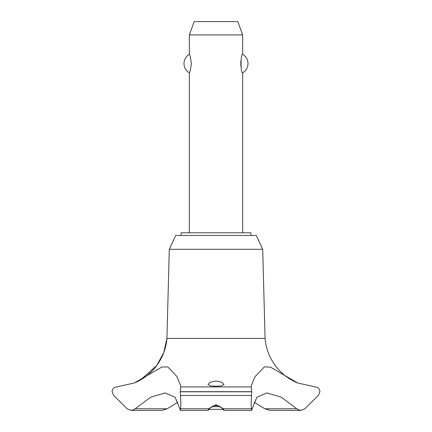 <?xml version="1.0" encoding="UTF-8"?>
<svg xmlns="http://www.w3.org/2000/svg" width="432" height="432" viewBox="0 0 432 432"><rect width="100%" height="100%" fill="white"/><g stroke="black" fill="none" stroke-linecap="round" stroke-linejoin="round"><path stroke-width="0.65" d="M250.933 235.467L250.933 232.799L181.067 232.799L181.067 235.467M262.715 249.296L256.268 235.467L175.732 235.467L169.285 249.296L166.936 338.402A52.942 52.942 0 0 1 135.173 382.628L140.54 379.939L156.751 365.494L163.728 352.658L166.936 338.402L265.064 338.402L262.715 249.296L169.285 249.296M131.09 410.4L161.984 410.4L167.173 408.769L135.13 408.769L134.341 409.401L131.09 410.4L127.116 408.769L113.735 395.528L112.077 391.678C112.412 388.773 113.945 387.191 116.672 386.932L134.341 382.979L161.892 367.011L167.864 366.946L176.936 376.564L180.905 386.359L180.716 386.932L251.284 386.932L251.095 386.359L254.939 376.785L264.4 366.854L270.459 367.135L297.659 382.979L315.333 386.932C318.055 387.191 319.588 388.773 319.923 391.678L318.265 395.528L304.884 408.769L300.91 410.4L297.659 409.401L281.362 397.262L266.9 392.926L256.856 397.262L251.559 410.4L251.095 404.168L251.699 391.786L251.284 386.932M167.173 408.769L178.022 402.084M297.659 382.979A52.942 52.942 0 0 1 265.064 338.402M180.716 386.932L180.301 391.786L251.699 391.786M180.301 391.678L251.699 391.678M216 404.611L223.258 408.769L223.965 410.4L222.458 408.769C221.135 406.825 218.981 405.745 216 405.535C213.019 405.745 210.865 406.825 209.542 408.769L208.035 410.4L208.742 408.769L216 404.611M216 386.289L210.292 385.879L208.003 384.458L210.276 382.239L216 380.965L221.729 382.244L223.997 384.458L221.708 385.879L216 386.289M242.665 232.799L242.665 72.797C240.538 73.856 240.538 53.271 242.665 54.324L242.665 34.933L189.335 34.933L189.335 54.324C189.95 54.68 190.615 57.758 191.333 63.563C190.615 69.363 189.95 72.446 189.335 72.797L189.335 232.799M240.829 60.923L240.829 66.199M189.335 34.933L194.184 21.6L237.816 21.6L242.665 34.933M242.665 54.324A10.665 10.665 0 0 1 242.665 72.797M189.335 72.797A10.665 10.665 0 0 1 189.335 54.324M211.847 406.669L220.153 406.669M222.89 409.331L209.11 409.331M180.301 391.786L180.905 404.168L180.441 410.4L175.144 397.262L165.1 392.926L150.638 397.262L135.13 408.769M296.87 408.769L264.827 408.769L270.016 410.4L300.91 410.4M253.978 402.084L264.827 408.769M223.258 408.769L251.224 408.769M180.473 395.528L251.527 395.528M180.776 408.769L208.742 408.769M223.965 410.4L251.559 410.4M208.035 410.4L180.441 410.4"/></g></svg>
